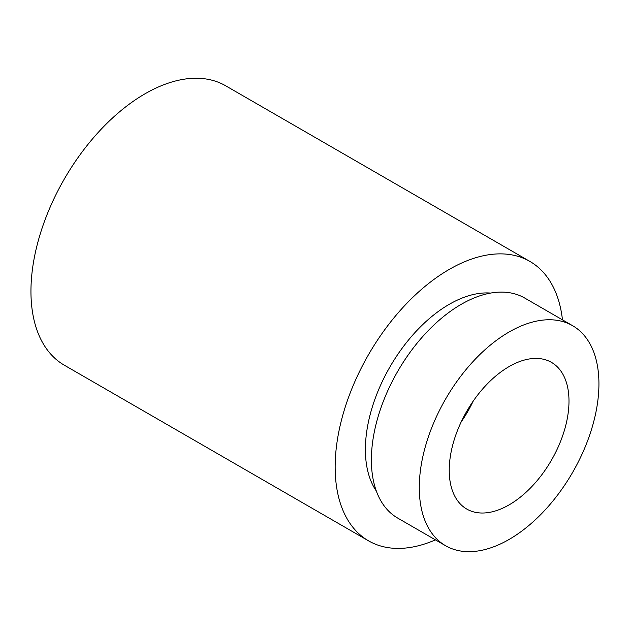 <?xml version="1.0" encoding="UTF-8"?>
<svg xmlns="http://www.w3.org/2000/svg" width="630" height="630" viewBox="0 0 630 630"><rect width="100%" height="100%" fill="white"/><g stroke="black" fill="none" stroke-linecap="round" stroke-linejoin="round"><path stroke-width="0.94" d="M562.464 319.843A161.327 93.145 120 0 0 529.893 261.426L225.69 85.798A161.327 93.145 120 0 0 145.026 93.791A161.327 93.145 120 0 0 39.635 235.951A161.327 93.145 120 0 0 64.362 365.227L368.566 540.855A161.327 93.145 120 0 0 435.44 539.863M529.893 261.426A161.327 93.145 120 0 0 449.229 269.419A161.327 93.145 120 0 0 343.838 411.587A161.327 93.145 120 0 0 368.566 540.855M490.668 293.068A118.558 68.45 120 0 0 449.229 304.337A118.558 68.45 120 0 0 376.346 491.069M572.623 325.702L524.719 298.045A127.032 73.34 120 0 0 461.207 304.337A127.032 73.34 120 0 0 378.22 416.28A127.032 73.34 120 0 0 397.688 518.073L445.599 545.73A127.032 73.34 120 0 0 509.111 539.438A127.032 73.34 120 0 0 592.098 427.494A127.032 73.34 120 0 0 572.623 325.702A127.032 73.34 120 0 0 509.111 331.994A127.032 73.34 120 0 0 426.124 443.937A127.032 73.34 120 0 0 445.599 545.73M509.111 504.866A84.688 48.896 120 0 0 564.433 430.235A84.688 48.896 120 0 0 551.455 362.376A84.688 48.896 120 0 0 509.111 366.573A84.688 48.896 120 0 0 453.789 441.197A84.688 48.896 120 0 0 466.767 509.056A84.688 48.896 120 0 0 509.111 504.866M461.199 421.887A84.688 48.896 120 0 0 473.185 401.137"/></g></svg>
